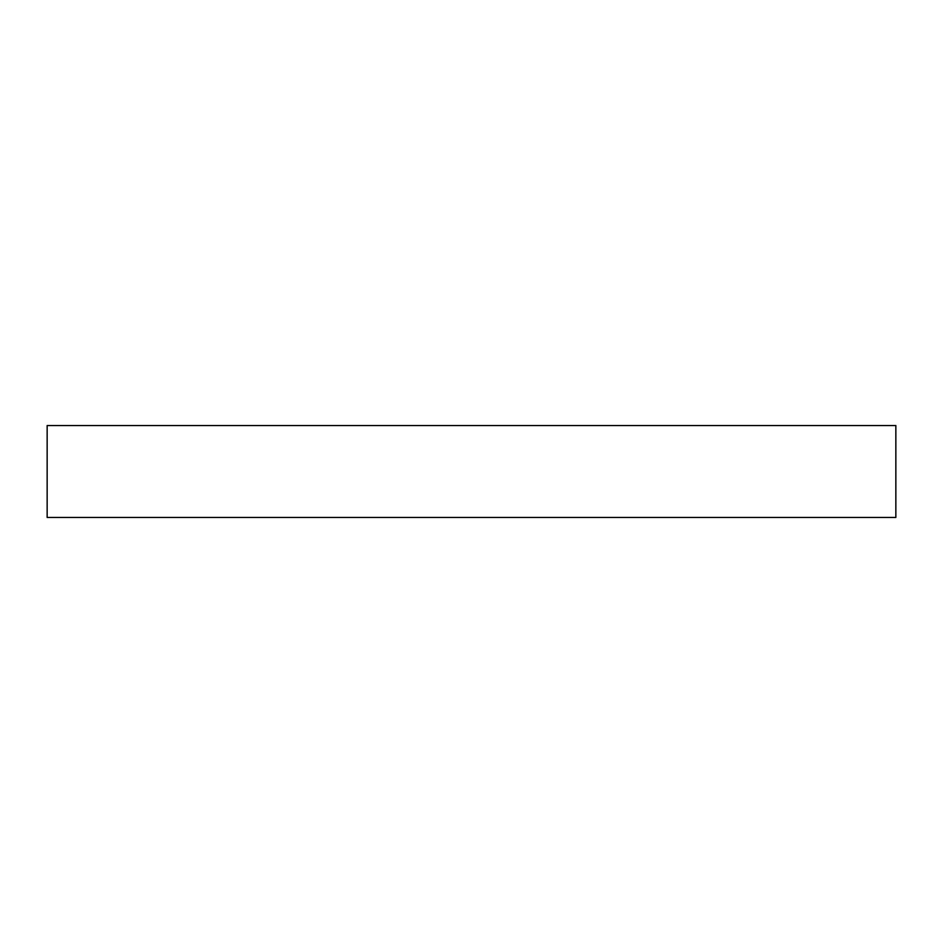 <?xml version="1.0" encoding="UTF-8"?>
<svg xmlns="http://www.w3.org/2000/svg" width="943" height="943" viewBox="0 0 943 943"><rect width="100%" height="100%" fill="white"/><g stroke="black" fill="none" stroke-linecap="round" stroke-linejoin="round"><path stroke-width="1.41" d="M895.85 425.552L47.15 425.552L47.15 517.448L895.85 517.448L895.85 425.552"/></g></svg>
